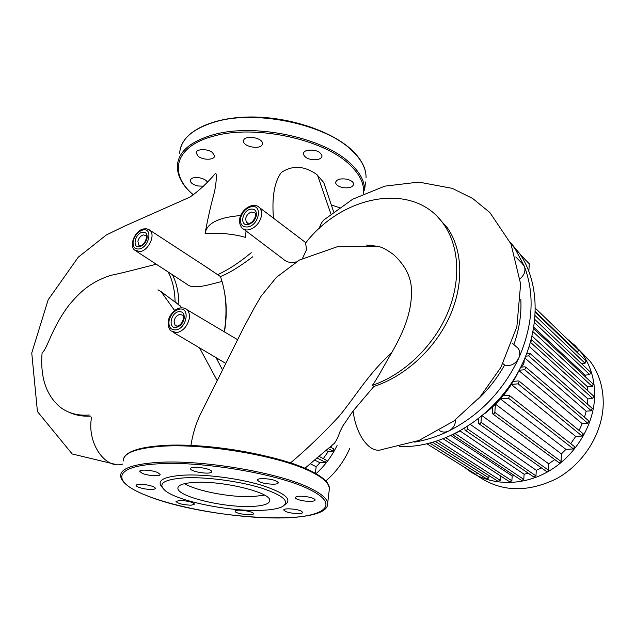 <?xml version="1.0" encoding="UTF-8"?>
<svg xmlns="http://www.w3.org/2000/svg" width="635" height="635" viewBox="0 0 635 635"><rect width="100%" height="100%" fill="white"/><g stroke="black" fill="none" stroke-linecap="round" stroke-linejoin="round"><path stroke-width="0.95" d="M399.74 446.548L409.202 446.413C449.382 444.119 493.522 415.393 517.065 374.078C540.639 332.764 540.758 284.091 519.628 253.587L510.191 242.213M414.671 442.095C426.101 440.214 437.459 436.523 448.747 431.022C479.735 415.234 503.063 390.969 518.731 358.227C533.027 325.152 534.932 294.569 524.439 266.47L515.303 249.126L510.413 242.705M484.592 413.695C499.253 402.272 510.588 388.16 518.589 371.356M520.589 367.53C523.28 365.546 524.454 363.053 524.121 360.045M453.612 434.316L459.256 431.395M478.06 399.121C488.632 389.104 497.483 377.73 504.611 365.014C510.548 366.514 515.255 364.252 518.731 358.227C520.303 354.473 520.089 351.155 518.073 348.258L515.66 346.146M520.16 278.709C524.351 275.003 525.78 270.923 524.439 266.47L521.954 263.247M513.882 344.599C519.287 329.216 521.597 314.135 520.803 299.331M439.436 430.49C442.19 432.403 445.294 432.578 448.747 431.022C453.215 428.49 455.501 424.72 455.597 419.687M502.928 363.625L504.611 365.014M252.754 256.794C239.784 266.597 229.029 273.193 220.496 276.574L222.067 281.583C226.385 296.442 227.124 313.182 224.298 331.811M217.615 358.561L217.202 359.751M182.054 307.769L175.085 301.776C174.839 290.266 172.545 280.345 168.204 272.002M304.919 468.273L334.288 443.381C336.486 440.523 338.328 436.761 339.796 432.094L342.678 426.188L353.116 410.932L373.88 386.469L372.38 385.31C376.96 379.412 383.81 365.935 391.676 352.766C401.098 336.05 412.305 314.436 411.504 289.02C410.758 277.368 406.027 265.787 393.033 254.159C384.111 247.991 382.413 247.666 378.412 246.388L337.233 246.745L299.426 260.04L276.423 277.336L261.072 296.243L254.444 307.554L243.769 327.43L201.001 413.06C196.271 422.505 192.905 433.3 190.897 445.445M378.412 246.388L366.403 245.031M243.911 229.346L283.321 259.159C286.544 262.263 290.862 263.16 296.291 261.858M319.222 228.465C320.461 224.496 322.032 221.647 323.929 219.916L324.652 219.273M325.628 188.135L323.763 182.547L316.865 174.585C304.363 165.719 292.521 165.013 281.329 172.474C274.383 181.904 271.756 197.136 273.455 218.17M246.015 230.942L245.547 237.379C233.759 233.998 220.281 232.68 205.113 233.418C206.764 223.25 218.623 217.297 240.705 215.567M136.62 251.42L186.603 283.996C193.627 291.028 214.733 282.615 222.067 281.583M172.418 274.749C176.657 283.075 178.8 293.013 178.856 304.57M220.496 276.574L202.994 264.882M91.599 417.171C86.543 442.547 105.14 469.773 122.579 464.098L122.793 464.074M90.487 416.131C82.51 416.536 75.295 415.211 68.842 412.163M89.297 415.004C77.907 415.933 68.183 413.306 60.127 407.099C46.085 395.176 40.084 377.071 42.108 352.782C47.696 348.496 51.3 328.343 69.223 304.863C80.208 291.941 89.694 282.527 110.442 275.431C123.547 272.812 142.161 267.748 156.266 264.224M205.343 231.918C207.835 218.67 210.542 206.605 213.463 195.723C216.17 186.706 217.289 171.712 215.297 173.601L215.297 173.601C207.256 183.063 198.842 190.881 190.055 197.048L123.769 226.489L106.331 234.974L78.288 257.175L48.165 299.784L31.75 353.004L37.433 411.551L72.184 453.961L116.308 464.574M302.498 258.397L306.578 249.587L305.562 243.094C342.543 194.747 413.798 180.975 443.547 224.052C459.454 246.229 461.359 281.376 447.048 314.293C432.681 347.178 403.169 374.912 372.38 385.31M437.936 217.265L447.143 227.505C462.693 249.277 464.288 284.051 449.651 316.54C434.935 349.059 405.09 376.396 373.88 386.469M224.441 331.899C226.735 318.135 226.83 305.356 224.719 293.553M184.594 483.64C196.715 491.101 230.942 497.57 252.412 496.626L264.573 495.149M251.023 506.444C263.279 505.992 269.518 503.984 269.74 500.436C271.097 492.538 222.837 480.616 194.937 482.378C183.539 483.044 177.856 485.029 177.887 488.339C177.657 496.602 223.52 507.667 251.023 506.444M284.79 504.904C292.838 499.547 285.115 492.998 261.636 485.259C238.808 478.345 205.073 473.996 183.356 475.163C163.298 476.639 156.234 480.687 162.171 487.299M184.388 477.853C162.782 479.544 156.726 484.076 166.235 491.45C180.411 501.777 229.489 511.469 260.152 510.365C270.375 510.072 277.733 508.857 282.218 506.722C290.505 501.626 283.289 495.308 260.572 487.775C238.482 481.044 205.565 476.758 184.388 477.853M157.663 472.535C151.987 469.979 139.081 469.201 139.74 471.448L142.303 473.361C148.018 475.885 160.726 476.655 160.131 474.416L157.663 472.535M146.375 484.83C140.073 483.949 136.644 484.164 136.073 485.465C136.676 486.783 139.7 487.934 145.145 488.934C151.4 489.807 154.829 489.593 155.424 488.291C154.845 486.989 151.836 485.839 146.375 484.83M179.372 500.451L176.03 501.539C178.229 503.674 183.269 504.896 191.151 505.198L194.564 504.111C192.373 501.967 187.309 500.745 179.372 500.451M235.212 511.008L235.125 511.302C234.879 513.58 252.182 516.12 253.389 513.985L253.492 513.659C253.802 511.373 236.22 508.825 235.212 511.008M285.472 511.413C290.235 513.675 303.308 514.382 302.736 512.326L301.125 511C296.418 508.714 283.154 508.008 283.789 510.064L285.472 511.413M303.268 500.832C310.364 501.793 314.333 501.499 315.19 499.967C314.754 498.753 312.087 497.689 307.173 496.784C300.03 495.824 296.053 496.118 295.235 497.649C295.688 498.88 298.371 499.935 303.268 500.832M273.899 484.219C276.804 484.068 278.273 483.553 278.313 482.671C276.082 480.155 270.581 478.782 261.795 478.576C258.937 478.742 257.5 479.258 257.477 480.123C259.707 482.64 265.184 484.005 273.899 484.219M211.534 471.948L211.606 471.599C211.923 468.559 191.349 465.447 190.635 468.439L190.587 468.741C190.357 471.789 210.558 474.869 211.534 471.948M212.542 152.646L214.503 155.932C214.662 160.139 203.033 160.377 198.191 156.297L196.167 152.948C195.961 148.741 207.756 148.503 212.542 152.646M203.795 186.182L198.025 185.991C193.143 184.793 190.54 182.959 190.214 180.491C190.984 177.895 194.223 177.014 199.914 177.863C203.994 178.816 206.534 180.332 207.542 182.42M331.279 204.915L339.296 207.621M342.582 187.539C338.185 186.476 335.851 184.785 335.597 182.467C336.55 179.395 340.249 178.3 346.694 179.181C351.091 180.261 353.417 181.951 353.663 184.245C352.687 187.333 348.988 188.428 342.582 187.539M317.794 159.488C309.816 160.242 304.983 158.353 303.284 153.829C303.427 152.17 304.824 150.995 307.467 150.297C315.492 149.519 320.35 151.4 322.048 155.932C321.897 157.615 320.477 158.806 317.794 159.488M262.303 144.328C260.945 150.043 242.84 146.836 243.546 140.994L243.642 140.398C244.785 134.604 263.184 137.795 262.422 143.653L262.303 144.328M337.074 445.492C331.732 456.438 324.715 465.844 316.024 473.702M349.758 448.421C344.067 461.32 336.082 472.162 325.795 480.949M331.565 445.706L330.724 447.286M326.072 450.302L328.279 451.485L323.326 458.629M314.46 459.923L319.921 462.756L316.166 466.741L310.118 463.645M333.685 448.905L333.113 451.191L328.279 451.485M326.199 460.145L325.644 462.447L319.921 462.756M316.166 466.741L315.357 473.329M567.333 339.122L575 345.456L581.596 353.004C590.701 365.45 595.043 380.135 594.614 397.05C593.542 427.244 573.476 458.295 545.6 472.94C517.708 487.609 485.386 484.775 465.13 467.678M579.049 349.79L590.209 361.331C599.25 373.658 603.583 388.168 603.21 404.86C602.242 434.118 583.2 464.161 556.363 478.782C526.875 492.982 500.563 491.958 477.409 475.718M505.563 392.692L502.595 396.391M532.13 336.145L587.558 386.85L587.891 390.85M533.884 327.35L585.113 375.11L585.692 377.119M529.249 346.512L587.883 398.891L587.399 404.122M524.962 358.084L586.145 411.178L584.51 417.274M518.962 370.649L582.208 423.696L579.112 430.443M511.326 384.508L575.731 436.42L570.714 443.659M503.087 395.803L508.691 395.327L509.754 395.748L508.5 398.248L500.412 398.923L565.928 449.35L561.411 453.922L495.49 404.138M554.768 459.565L548.711 463.804L482.156 415.766M541.488 467.9L536.273 470.297L470.495 424.537M528.177 473.162L524.097 474.226L460.034 430.967M514.604 475.782L512.175 475.972L450.937 435.586M585.954 360.926L585.057 363.268L581.477 363.617M590.661 372.316L589.764 374.682L585.113 375.11M593.153 384.048L592.272 386.445L587.558 386.85M593.646 396.073L592.78 398.502L587.883 398.891M531.281 339.55L531.836 339.947L530.511 342.36M526.907 353.203L529.987 353.441L528.701 355.87L525.748 356.179M592.185 408.345L591.344 410.797L586.145 411.178M521.089 367.181L524.82 366.808L525.931 367.252L524.653 369.705L519.184 370.237M588.677 420.838L587.859 423.315L582.208 423.696M513.263 381.381L518.295 380.921L519.382 381.349L518.112 383.834L511.373 384.445M582.866 433.522L583.208 433.808L582.081 436.039L575.731 436.42M574.199 446.405L574.564 446.683L573.453 448.937L565.928 449.35M492.379 407.114L492.3 413.552C493.498 414.266 494.347 413.877 494.84 412.377L495.403 404.225M561.411 453.922L561.062 461.47C560.626 462.828 559.848 463.161 558.721 462.478L492.712 413.853M478.457 418.751L478.496 423.442C479.671 424.132 480.505 423.736 480.989 422.259L481.417 416.377M548.711 463.804L548.291 470.583L547.505 471.408L546.433 471.408L478.917 423.736M464.796 428.196L465.042 430.133C466.201 430.8 467.019 430.403 467.495 428.942L467.693 426.387M536.273 470.297L535.972 475.909L533.71 476.933L465.471 430.419M524.097 474.226L523.796 479.369L521.573 480.401L452.676 434.769M512.175 475.972L511.881 480.798L509.691 481.838L443.254 438.833M500.515 475.901L500.229 480.306L498.078 481.346L435.483 441.523M489.021 475.591L488.863 477.861L486.743 478.901L429.847 443.119M453.017 434.61L453.66 434.316M477.814 473.289L475.726 474.297L426.982 443.817M578.548 349.964L577.644 352.282L577.017 352.346M528.852 271.129L529.296 263.811L520.184 254.413M184.563 308.237L187.063 309.753C189.095 311.872 189.817 314.865 189.238 318.746C187.317 326.39 183.166 331.033 176.784 332.692L170.886 330.914C166.235 325.969 168.624 317.317 170.632 315.119C173.188 311.134 176.395 308.729 180.245 307.904C183.515 307.665 185.793 308.285 187.063 309.753L237.514 339.646M175.768 329.922C186.833 328.779 190.548 306.84 179.38 309.158C174.077 310.602 170.624 314.484 169.021 320.81C168.418 327.001 170.672 330.033 175.768 329.922M176.308 326.112L175.085 325.398L177.101 326.128C182.388 325.453 184.856 316.413 182.84 315.262L179.967 314.412C176.935 315.222 174.966 317.436 174.053 321.056L175.085 325.398L176.205 326.096M184.15 318.508C182.92 323.382 180.276 326.35 176.205 327.422C167.743 329.001 170.656 312.555 178.943 311.626C182.832 311.475 184.571 313.769 184.15 318.508M261.564 215.503C259.786 222.972 255.548 227.735 248.864 229.799C245.848 230.338 243.467 229.64 241.721 227.687C235.394 218.511 243.903 207.645 251.738 205.629C255.151 204.994 257.858 205.74 259.842 207.859L261.469 211.201L261.564 215.503M257.747 206.264L305.657 242.562M247.896 226.925C259.548 225.02 262.763 203.7 251.031 206.748C245.483 208.526 241.959 212.503 240.467 218.686C240.03 224.671 242.506 227.417 247.896 226.925M247.436 223.29L246.42 222.536L249.007 223.345C253.532 223.123 257.048 214.352 255.103 213.027L251.627 212.026C248.452 213.027 246.444 215.297 245.594 218.837L246.42 222.536L247.372 223.274M256.389 215.36C255.246 220.123 252.54 223.171 248.277 224.496C239.387 226.639 241.927 210.645 250.658 209.153C254.77 208.717 256.675 210.788 256.389 215.36M148.296 229.283L150.13 230.497C155.591 235.283 148.495 250.428 140.208 251.619L134.66 250.142C128.81 245.785 134.85 230.33 143.605 228.925L146.637 228.798L148.939 229.616L209.867 269.359M139.232 248.96C149.344 247.333 153.075 227.306 142.843 229.989C137.978 231.577 134.763 235.275 133.199 241.086C132.556 246.713 134.564 249.341 139.232 248.96M139.549 245.594L138.676 245.031L140.454 245.578C145.756 244.999 147.582 234.275 146.098 235.617L143.391 234.918C140.613 235.815 138.779 237.927 137.89 241.244L138.676 245.031L139.462 245.57M147.058 238.188C145.859 242.665 143.399 245.491 139.668 246.674C131.913 248.563 134.818 233.529 142.415 232.251C145.963 231.902 147.518 233.886 147.058 238.188M157.972 289.838L161.012 291.568L174.641 310.539M199.541 347.861L217.091 380.405M391.676 352.766C368.498 373.483 355.402 396.732 338.844 416.56C322.461 434.189 306.348 449.628 290.512 462.891M330.906 213.947L317.508 175.101M353.116 410.932C356.013 435.761 370.237 454.073 381.929 449.532L418.925 440.484L453.779 421.053L480.1 396.843L500.888 367.395L516.866 326.755L520.629 283.964L510.953 243.903L489.871 212.534L472.631 198.445L452.247 188.349L418.79 182.094L384.802 186.15L352.687 199.207L323.929 219.916M217.559 274.741C228.306 269.788 239.538 262.445 251.238 252.714M311.658 471.448C281.623 455.366 204.073 441.944 160.345 445.691M147.042 495.76C204.351 519.112 329.446 527.423 327.66 503.333L329.454 488.085C329.105 483.306 323.429 478.099 312.428 472.456C282.107 456.24 203.637 442.658 159.441 446.429C135.112 448.516 123.087 453.358 123.365 460.954M327.66 503.333C327.271 498.792 321.54 493.792 310.467 488.339C279.916 472.678 201.001 459.2 156.67 462.494C132.27 464.312 120.245 468.836 120.602 476.075C121.753 482.783 130.485 489.315 146.796 495.665M157.218 463.883C111.696 466.407 111.943 482.457 147.122 495.76C181.427 509.23 240.887 518.843 282.48 517.93C324.334 517.2 341.217 504.849 309.428 489.442C279.138 473.988 201.097 460.669 157.218 463.883M363.284 193.85C364.696 184.38 360.164 174.673 349.695 164.735C323.834 139.16 254.603 124.246 213.638 136.152C174.22 146.248 168.307 174.038 193.429 194.858M365.546 181.967L364.577 190.23C364.76 181.491 360.116 172.641 350.639 163.687C324.548 137.803 254.556 122.706 213.177 134.779C190.357 141.454 178.419 151.717 177.371 165.584C177.125 175.832 182.42 185.634 193.254 194.977M180.435 148.328C185.245 130.143 214.201 116.737 252.492 116.983C290.751 117.205 332.351 131.453 352.123 150.328C361.617 159.488 366.252 168.632 366.046 177.76C366.252 168.87 361.648 159.893 352.227 150.812C326.311 124.579 256.667 109.434 215.416 121.809C192.659 128.651 180.729 139.121 179.634 153.218M333.113 451.191L328.2 448.532M325.644 462.447L316.905 457.875M307.507 469.408L305.038 468.162M585.057 363.268L535.226 315.738M589.764 374.682L534.551 322.723M592.272 386.445L533.082 331.78M592.78 398.502L530.542 342.352M591.344 410.797L528.701 355.87M587.859 423.315L524.653 369.705M582.081 436.039L518.112 383.834M573.453 448.937L508.5 398.248M561.062 461.47L494.84 412.377M548.386 470.138L480.989 422.259M535.972 475.909L467.495 428.942M523.796 479.369L455.692 433.983M511.881 480.798L445.849 437.801M500.229 480.306L438.245 440.634M488.863 477.861L432.721 442.349M577.644 352.282L535.424 311.714M515.303 249.126L519.628 253.587M512.016 342.963L518.073 348.258M515.747 256.929L523.653 264.985M216.043 357.632L222.401 369.697M180.705 306.253L161.012 291.568M323.763 182.547L333.613 211.812M447.143 227.505L443.547 224.052M173.569 332.494L225.6 363.284M329.454 488.085L327.223 482.64C324.453 479.004 319.437 475.337 312.166 471.63C288.933 459.74 241.284 448.747 198.906 445.897C156.488 443.103 126.555 448.373 123.634 458.668M177.887 488.339L178.078 487.188M335.653 182.039L335.597 182.467M303.355 153.305L303.284 153.829M243.642 140.414L243.546 140.994M190.302 180.015L190.214 180.491M196.271 152.392L196.167 152.948M326.477 460.288L318.841 456.263M333.954 449.056L330.097 446.945M535.488 308.332L578.787 350.195M534.908 319.524L590.923 372.562M533.646 328.74L593.431 384.31M535.4 312.404L586.208 361.164M574.564 446.683L509.754 395.748M589.002 421.116L525.931 367.252M592.487 408.615L529.987 353.441M583.208 433.808L519.382 381.349M593.931 396.335L531.836 339.947M590.209 361.331L581.596 353.004"/></g></svg>
